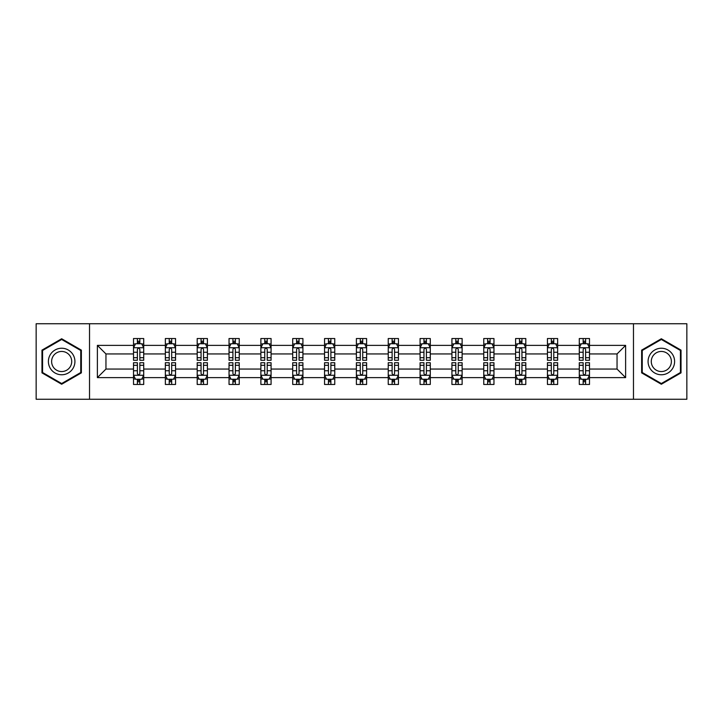 <?xml version="1.0" encoding="UTF-8"?>
<svg xmlns="http://www.w3.org/2000/svg" width="723" height="723" viewBox="0 0 723 723"><rect width="100%" height="100%" fill="white"/><g stroke="black" fill="none" stroke-linecap="round" stroke-linejoin="round"><path stroke-width="1.08" d="M633.475 399.259L686.85 399.259L686.85 323.741L633.475 323.741L633.475 399.259L89.525 399.259L89.525 323.741L36.15 323.741L36.15 399.259L89.525 399.259M589.489 377.623L589.489 369.055L617.044 369.055L625.621 377.623L589.489 377.623L589.489 384.464L585.612 384.464L585.612 379.259M633.475 323.741L89.525 323.741M579.286 377.623L557.65 377.623L557.65 369.055L579.286 369.055L579.286 384.464L589.489 384.464L589.489 379.015L587.573 379.015M557.65 377.623L557.65 384.464L553.773 384.464L553.773 379.259M547.447 377.623L525.811 377.623L525.811 369.055L547.447 369.055L547.447 384.464L557.65 384.464L557.65 379.015L555.734 379.015M525.811 377.623L525.811 384.464L521.934 384.464L521.934 379.259M515.598 377.623L493.963 377.623L493.963 369.055L515.598 369.055L515.598 384.464L525.811 384.464L525.811 379.015L523.886 379.015M493.963 377.623L493.963 384.464L490.086 384.464L490.086 379.259M483.759 377.623L462.124 377.623L462.124 369.055L483.759 369.055L483.759 384.464L493.963 384.464L493.963 379.015L492.047 379.015M462.124 377.623L462.124 384.464L458.246 384.464L458.246 379.259M451.92 377.623L430.284 377.623L430.284 369.055L451.92 369.055L451.92 384.464L462.124 384.464L462.124 379.015L460.208 379.015M430.284 377.623L430.284 384.464L426.407 384.464L426.407 379.259M420.081 377.623L398.445 377.623L398.445 369.055L420.081 369.055L420.081 384.464L430.284 384.464L430.284 379.015L428.368 379.015M398.445 377.623L398.445 384.464L394.568 384.464L394.568 379.259M388.242 377.623L366.606 377.623L366.606 369.055L388.242 369.055L388.242 384.464L398.445 384.464L398.445 379.015L396.529 379.015M366.606 377.623L366.606 384.464L362.729 384.464L362.729 379.259M356.394 377.623L334.758 377.623L334.758 369.055L356.394 369.055L356.394 384.464L366.606 384.464L366.606 379.015L364.681 379.015M334.758 377.623L334.758 384.464L330.881 384.464L330.881 379.259M324.555 377.623L302.919 377.623L302.919 369.055L324.555 369.055L324.555 384.464L334.758 384.464L334.758 379.015L332.842 379.015M302.919 377.623L302.919 384.464L299.042 384.464L299.042 379.259M292.716 377.623L271.08 377.623L271.08 369.055L292.716 369.055L292.716 384.464L302.919 384.464L302.919 379.015L301.003 379.015M271.08 377.623L271.08 384.464L267.203 384.464L267.203 379.259M260.876 377.623L239.241 377.623L239.241 369.055L260.876 369.055L260.876 384.464L271.08 384.464L271.08 379.015L269.164 379.015M239.241 377.623L239.241 384.464L235.364 384.464L235.364 379.259M229.037 377.623L207.402 377.623L207.402 369.055L229.037 369.055L229.037 384.464L239.241 384.464L239.241 379.015L237.316 379.015M207.402 377.623L207.402 384.464L203.515 384.464L203.515 379.259M197.189 377.623L175.553 377.623L175.553 369.055L197.189 369.055L197.189 384.464L207.402 384.464L207.402 379.015L205.477 379.015M175.553 377.623L175.553 384.464L171.676 384.464L171.676 379.259M165.35 377.623L143.714 377.623L143.714 369.055L165.35 369.055L165.35 384.464L175.553 384.464L175.553 379.015L173.637 379.015M143.714 377.623L143.714 384.464L139.837 384.464L139.837 379.259M133.511 377.623L97.379 377.623L97.379 345.377L133.511 345.377L133.511 353.945L105.956 353.945L105.956 369.055L133.511 369.055L133.511 384.464L143.714 384.464L143.714 379.015L141.798 379.015M135.427 343.985L133.511 343.985L133.511 338.536L133.511 345.377M137.388 343.741L137.388 338.536L133.511 338.536L143.714 338.536L143.714 345.377L165.35 345.377L165.35 338.536L175.553 338.536L175.553 345.377L197.189 345.377L197.189 338.536L207.402 338.536L207.402 345.377L229.037 345.377L229.037 338.536L239.241 338.536L239.241 345.377L260.876 345.377L260.876 338.536L271.08 338.536L271.08 345.377L292.716 345.377L292.716 338.536L302.919 338.536L302.919 345.377L324.555 345.377L324.555 338.536L334.758 338.536L334.758 345.377L356.394 345.377L356.394 338.536L366.606 338.536L366.606 345.377L388.242 345.377L388.242 338.536L398.445 338.536L398.445 345.377L420.081 345.377L420.081 338.536L430.284 338.536L430.284 345.377L451.92 345.377L451.92 338.536L462.124 338.536L462.124 345.377L483.759 345.377L483.759 338.536L493.963 338.536L493.963 345.377L515.598 345.377L515.598 338.536L525.811 338.536L525.811 345.377L547.447 345.377L547.447 338.536L557.65 338.536L557.65 345.377L579.286 345.377L579.286 338.536L589.489 338.536L589.489 345.377L625.621 345.377L625.621 377.623M579.286 345.377L579.286 353.945L557.65 353.945L557.65 345.377M547.447 345.377L547.447 353.945L525.811 353.945L525.811 345.377M515.598 345.377L515.598 353.945L493.963 353.945L493.963 345.377M483.759 345.377L483.759 353.945L462.124 353.945L462.124 345.377M451.92 345.377L451.92 353.945L430.284 353.945L430.284 345.377M420.081 345.377L420.081 353.945L398.445 353.945L398.445 345.377M388.242 345.377L388.242 353.945L366.606 353.945L366.606 345.377M356.394 345.377L356.394 353.945L334.758 353.945L334.758 345.377M324.555 345.377L324.555 353.945L302.919 353.945L302.919 345.377M292.716 345.377L292.716 353.945L271.08 353.945L271.08 345.377M260.876 345.377L260.876 353.945L239.241 353.945L239.241 345.377M229.037 345.377L229.037 353.945L207.402 353.945L207.402 345.377M197.189 345.377L197.189 353.945L175.553 353.945L175.553 345.377M165.35 345.377L165.35 353.945L143.714 353.945L143.714 345.377M97.379 345.377L105.956 353.945M617.044 369.055L617.044 353.945L589.489 353.945L589.489 345.377M583.163 343.642L585.612 343.642M551.324 343.642L553.773 343.642M519.485 343.642L521.934 343.642M487.636 343.642L490.086 343.642M455.797 343.642L458.246 343.642M423.958 343.642L426.407 343.642M392.119 343.642L394.568 343.642M360.271 343.642L362.729 343.642M328.432 343.642L330.881 343.642M296.593 343.642L299.042 343.642M264.754 343.642L267.203 343.642M232.914 343.642L235.364 343.642M201.066 343.642L203.515 343.642M169.227 343.642L171.676 343.642M137.388 343.642L139.837 343.642M137.388 379.358L139.837 379.358M169.227 379.358L171.676 379.358M201.066 379.358L203.515 379.358M232.914 379.358L235.364 379.358M264.754 379.358L267.203 379.358M296.593 379.358L299.042 379.358M328.432 379.358L330.881 379.358M360.271 379.358L362.729 379.358M392.119 379.358L394.568 379.358M423.958 379.358L426.407 379.358M455.797 379.358L458.246 379.358M487.636 379.358L490.086 379.358M519.485 379.358L521.934 379.358M551.324 379.358L553.773 379.358M583.163 379.358L585.612 379.358M105.956 369.055L97.379 377.623M625.621 345.377L617.044 353.945M81.365 350.131L61.663 338.753L41.97 350.131L41.97 372.869L61.663 384.247L81.365 372.869L81.365 350.131M641.635 350.131L641.635 372.869L661.337 384.247L681.03 372.869L681.03 350.131L661.337 338.753L641.635 350.131M139.837 341.193L137.388 341.193M133.511 357.713L133.511 360.271L137.388 360.271L137.388 357.713L133.511 357.713L133.511 353.945M143.714 353.945L143.714 360.271L139.837 360.271L139.837 349.354C139.024 347.781 138.201 347.781 137.388 349.354L137.388 357.713M141.798 343.985L143.714 343.985L143.714 338.536L139.837 338.536L139.837 343.741M143.714 347.826L141.672 343.741L135.553 343.741L133.511 347.826M137.388 381.807L139.837 381.807M143.714 365.287L143.714 362.729L139.837 362.729L139.837 365.287L143.714 365.287L143.714 369.055M133.511 369.055L133.511 362.729L137.388 362.729L137.388 373.646C138.201 375.219 139.024 375.219 139.837 373.646L139.837 365.287M135.427 379.015L133.511 379.015L133.511 384.464L137.388 384.464L137.388 379.259M133.511 375.174L135.553 379.259L141.672 379.259L143.714 375.174M171.676 341.193L169.227 341.193M167.266 343.985L165.35 343.985L165.35 338.536L169.227 338.536L169.227 343.741M165.35 357.713L165.35 360.271L169.227 360.271L169.227 357.713L165.35 357.713L165.35 353.945M175.553 353.945L175.553 360.271L171.676 360.271L171.676 349.354C170.863 347.781 170.05 347.781 169.227 349.354L169.227 357.713M173.637 343.985L175.553 343.985L175.553 338.536L171.676 338.536L171.676 343.741M175.553 347.826L173.511 343.741L167.393 343.741L165.35 347.826M203.515 341.193L201.066 341.193M199.114 343.985L197.189 343.985L197.189 338.536L201.066 338.536L201.066 343.741M197.189 357.713L197.189 360.271L201.066 360.271L201.066 357.713L197.189 357.713L197.189 353.945M207.402 353.945L207.402 360.271L203.515 360.271L203.515 349.354C202.702 347.781 201.889 347.781 201.066 349.354L201.066 357.713M205.477 343.985L207.402 343.985L207.402 338.536L203.515 338.536L203.515 343.741M207.402 347.826L205.359 343.741L199.232 343.741L197.189 347.826M169.227 381.807L171.676 381.807M175.553 365.287L175.553 362.729L171.676 362.729L171.676 365.287L175.553 365.287L175.553 369.055M165.35 369.055L165.35 362.729L169.227 362.729L169.227 373.646C170.041 375.219 170.863 375.219 171.676 373.646L171.676 365.287M167.266 379.015L165.35 379.015L165.35 384.464L169.227 384.464L169.227 379.259M165.35 375.174L167.393 379.259L173.511 379.259L175.553 375.174M201.066 381.807L203.515 381.807M207.402 365.287L207.402 362.729L203.515 362.729L203.515 365.287L207.402 365.287L207.402 369.055M197.189 369.055L197.189 362.729L201.066 362.729L201.066 373.646C201.889 375.219 202.702 375.219 203.515 373.646L203.515 365.287M199.114 379.015L197.189 379.015L197.189 384.464L201.066 384.464L201.066 379.259M197.189 375.174L199.232 379.259L205.359 379.259L207.402 375.174M50.176 354.866A13.267 13.267 0 0 0 55.029 372.987A13.267 13.267 0 0 0 73.15 368.134A13.267 13.267 0 0 0 68.296 350.013A13.267 13.267 0 0 0 50.176 354.866M52.969 356.475A10.041 10.041 0 0 0 56.638 370.203A10.041 10.041 0 0 0 70.366 366.525A10.041 10.041 0 0 0 66.688 352.797A10.041 10.041 0 0 0 52.969 356.475M80.75 350.483L80.75 372.517L61.663 383.533L42.576 372.517L42.576 350.483L61.663 339.467L80.75 350.483M649.85 354.866A13.267 13.267 0 0 0 654.704 372.987A13.267 13.267 0 0 0 672.824 368.134A13.267 13.267 0 0 0 667.971 350.013A13.267 13.267 0 0 0 649.85 354.866M652.634 356.475A10.041 10.041 0 0 0 656.312 370.203A10.041 10.041 0 0 0 670.031 366.525A10.041 10.041 0 0 0 666.362 352.797A10.041 10.041 0 0 0 652.634 356.475M680.424 350.483L680.424 372.517L661.337 383.533L642.25 372.517L642.25 350.483L661.337 339.467L680.424 350.483M235.364 341.193L232.914 341.193M230.953 343.985L229.037 343.985L229.037 338.536L232.914 338.536L232.914 343.741M229.037 357.713L229.037 360.271L232.914 360.271L232.914 357.713L229.037 357.713L229.037 353.945M239.241 353.945L239.241 360.271L235.364 360.271L235.364 349.354C234.541 347.781 233.728 347.781 232.914 349.354L232.914 357.713M237.316 343.985L239.241 343.985L239.241 338.536L235.364 338.536L235.364 343.741M239.241 347.826L237.198 343.741L231.071 343.741L229.037 347.826M232.914 381.807L235.364 381.807M239.241 365.287L239.241 362.729L235.364 362.729L235.364 365.287L239.241 365.287L239.241 369.055M229.037 369.055L229.037 362.729L232.914 362.729L232.914 373.646C233.728 375.219 234.541 375.219 235.364 373.646L235.364 365.287M230.953 379.015L229.037 379.015L229.037 384.464L232.914 384.464L232.914 379.259M229.037 375.174L231.071 379.259L237.198 379.259L239.241 375.174M267.203 341.193L264.754 341.193M262.792 343.985L260.876 343.985L260.876 338.536L264.754 338.536L264.754 343.741M260.876 357.713L260.876 360.271L264.754 360.271L264.754 357.713L260.876 357.713L260.876 353.945M271.08 353.945L271.08 360.271L267.203 360.271L267.203 349.354C266.389 347.781 265.567 347.781 264.754 349.354L264.754 357.713M269.164 343.985L271.08 343.985L271.08 338.536L267.203 338.536L267.203 343.741M271.08 347.826L269.037 343.741L262.919 343.741L260.876 347.826M264.754 381.807L267.203 381.807M271.08 365.287L271.08 362.729L267.203 362.729L267.203 365.287L271.08 365.287L271.08 369.055M260.876 369.055L260.876 362.729L264.754 362.729L264.754 373.646C265.567 375.219 266.38 375.219 267.203 373.646L267.203 365.287M262.792 379.015L260.876 379.015L260.876 384.464L264.754 384.464L264.754 379.259M260.876 375.174L262.919 379.259L269.037 379.259L271.08 375.174M299.042 341.193L296.593 341.193M294.632 343.985L292.716 343.985L292.716 338.536L296.593 338.536L296.593 343.741M292.716 357.713L292.716 360.271L296.593 360.271L296.593 357.713L292.716 357.713L292.716 353.945M302.919 353.945L302.919 360.271L299.042 360.271L299.042 349.354C298.228 347.781 297.415 347.781 296.593 349.354L296.593 357.713M301.003 343.985L302.919 343.985L302.919 338.536L299.042 338.536L299.042 343.741M302.919 347.826L300.876 343.741L294.758 343.741L292.716 347.826M296.593 381.807L299.042 381.807M302.919 365.287L302.919 362.729L299.042 362.729L299.042 365.287L302.919 365.287L302.919 369.055M292.716 369.055L292.716 362.729L296.593 362.729L296.593 373.646C297.406 375.219 298.228 375.219 299.042 373.646L299.042 365.287M294.632 379.015L292.716 379.015L292.716 384.464L296.593 384.464L296.593 379.259M292.716 375.174L294.758 379.259L300.876 379.259L302.919 375.174M330.881 341.193L328.432 341.193M326.471 343.985L324.555 343.985L324.555 338.536L328.432 338.536L328.432 343.741M324.555 357.713L324.555 360.271L328.432 360.271L328.432 357.713L324.555 357.713L324.555 353.945M334.758 353.945L334.758 360.271L330.881 360.271L330.881 349.354C330.068 347.781 329.254 347.781 328.432 349.354L328.432 357.713M332.842 343.985L334.758 343.985L334.758 338.536L330.881 338.536L330.881 343.741M334.758 347.826L332.725 343.741L326.597 343.741L324.555 347.826M328.432 381.807L330.881 381.807M334.758 365.287L334.758 362.729L330.881 362.729L330.881 365.287L334.758 365.287L334.758 369.055M324.555 369.055L324.555 362.729L328.432 362.729L328.432 373.646C329.245 375.219 330.068 375.219 330.881 373.646L330.881 365.287M326.471 379.015L324.555 379.015L324.555 384.464L328.432 384.464L328.432 379.259M324.555 375.174L326.597 379.259L332.725 379.259L334.758 375.174M362.729 341.193L360.271 341.193M358.319 343.985L356.394 343.985L356.394 338.536L360.271 338.536L360.271 343.741M356.394 357.713L356.394 360.271L360.271 360.271L360.271 357.713L356.394 357.713L356.394 353.945M366.606 353.945L366.606 360.271L362.729 360.271L362.729 349.354C361.907 347.781 361.093 347.781 360.271 349.354L360.271 357.713M364.681 343.985L366.606 343.985L366.606 338.536L362.729 338.536L362.729 343.741M366.606 347.826L364.564 343.741L358.436 343.741L356.394 347.826M360.271 381.807L362.729 381.807M366.606 365.287L366.606 362.729L362.729 362.729L362.729 365.287L366.606 365.287L366.606 369.055M356.394 369.055L356.394 362.729L360.271 362.729L360.271 373.646C361.093 375.219 361.907 375.219 362.729 373.646L362.729 365.287M358.319 379.015L356.394 379.015L356.394 384.464L360.271 384.464L360.271 379.259M356.394 375.174L358.436 379.259L364.564 379.259L366.606 375.174M394.568 341.193L392.119 341.193M390.158 343.985L388.242 343.985L388.242 338.536L392.119 338.536L392.119 343.741M388.242 357.713L388.242 360.271L392.119 360.271L392.119 357.713L388.242 357.713L388.242 353.945M398.445 353.945L398.445 360.271L394.568 360.271L394.568 349.354C393.755 347.781 392.932 347.781 392.119 349.354L392.119 357.713M396.529 343.985L398.445 343.985L398.445 338.536L394.568 338.536L394.568 343.741M398.445 347.826L396.403 343.741L390.275 343.741L388.242 347.826M392.119 381.807L394.568 381.807M398.445 365.287L398.445 362.729L394.568 362.729L394.568 365.287L398.445 365.287L398.445 369.055M388.242 369.055L388.242 362.729L392.119 362.729L392.119 373.646C392.932 375.219 393.746 375.219 394.568 373.646L394.568 365.287M390.158 379.015L388.242 379.015L388.242 384.464L392.119 384.464L392.119 379.259M388.242 375.174L390.275 379.259L396.403 379.259L398.445 375.174M426.407 341.193L423.958 341.193M421.997 343.985L420.081 343.985L420.081 338.536L423.958 338.536L423.958 343.741M420.081 357.713L420.081 360.271L423.958 360.271L423.958 357.713L420.081 357.713L420.081 353.945M430.284 353.945L430.284 360.271L426.407 360.271L426.407 349.354C425.594 347.781 424.772 347.781 423.958 349.354L423.958 357.713M428.368 343.985L430.284 343.985L430.284 338.536L426.407 338.536L426.407 343.741M430.284 347.826L428.242 343.741L422.124 343.741L420.081 347.826M423.958 381.807L426.407 381.807M430.284 365.287L430.284 362.729L426.407 362.729L426.407 365.287L430.284 365.287L430.284 369.055M420.081 369.055L420.081 362.729L423.958 362.729L423.958 373.646C424.772 375.219 425.585 375.219 426.407 373.646L426.407 365.287M421.997 379.015L420.081 379.015L420.081 384.464L423.958 384.464L423.958 379.259M420.081 375.174L422.124 379.259L428.242 379.259L430.284 375.174M458.246 341.193L455.797 341.193M453.836 343.985L451.92 343.985L451.92 338.536L455.797 338.536L455.797 343.741M451.92 357.713L451.92 360.271L455.797 360.271L455.797 357.713L451.92 357.713L451.92 353.945M462.124 353.945L462.124 360.271L458.246 360.271L458.246 349.354C457.433 347.781 456.62 347.781 455.797 349.354L455.797 357.713M460.208 343.985L462.124 343.985L462.124 338.536L458.246 338.536L458.246 343.741M462.124 347.826L460.081 343.741L453.963 343.741L451.92 347.826M455.797 381.807L458.246 381.807M462.124 365.287L462.124 362.729L458.246 362.729L458.246 365.287L462.124 365.287L462.124 369.055M451.92 369.055L451.92 362.729L455.797 362.729L455.797 373.646C456.611 375.219 457.433 375.219 458.246 373.646L458.246 365.287M453.836 379.015L451.92 379.015L451.92 384.464L455.797 384.464L455.797 379.259M451.92 375.174L453.963 379.259L460.081 379.259L462.124 375.174M490.086 341.193L487.636 341.193M485.684 343.985L483.759 343.985L483.759 338.536L487.636 338.536L487.636 343.741M483.759 357.713L483.759 360.271L487.636 360.271L487.636 357.713L483.759 357.713L483.759 353.945M493.963 353.945L493.963 360.271L490.086 360.271L490.086 349.354C489.272 347.781 488.459 347.781 487.636 349.354L487.636 357.713M492.047 343.985L493.963 343.985L493.963 338.536L490.086 338.536L490.086 343.741M493.963 347.826L491.929 343.741L485.802 343.741L483.759 347.826M487.636 381.807L490.086 381.807M493.963 365.287L493.963 362.729L490.086 362.729L490.086 365.287L493.963 365.287L493.963 369.055M483.759 369.055L483.759 362.729L487.636 362.729L487.636 373.646C488.459 375.219 489.272 375.219 490.086 373.646L490.086 365.287M485.684 379.015L483.759 379.015L483.759 384.464L487.636 384.464L487.636 379.259M483.759 375.174L485.802 379.259L491.929 379.259L493.963 375.174M521.934 341.193L519.485 341.193M517.523 343.985L515.598 343.985L515.598 338.536L519.485 338.536L519.485 343.741M515.598 357.713L515.598 360.271L519.485 360.271L519.485 357.713L515.598 357.713L515.598 353.945M525.811 353.945L525.811 360.271L521.934 360.271L521.934 349.354C521.111 347.781 520.298 347.781 519.485 349.354L519.485 357.713M523.886 343.985L525.811 343.985L525.811 338.536L521.934 338.536L521.934 343.741M525.811 347.826L523.768 343.741L517.641 343.741L515.598 347.826M519.485 381.807L521.934 381.807M525.811 365.287L525.811 362.729L521.934 362.729L521.934 365.287L525.811 365.287L525.811 369.055M515.598 369.055L515.598 362.729L519.485 362.729L519.485 373.646C520.298 375.219 521.111 375.219 521.934 373.646L521.934 365.287M517.523 379.015L515.598 379.015L515.598 384.464L519.485 384.464L519.485 379.259M515.598 375.174L517.641 379.259L523.768 379.259L525.811 375.174M553.773 341.193L551.324 341.193M549.363 343.985L547.447 343.985L547.447 338.536L551.324 338.536L551.324 343.741M547.447 357.713L547.447 360.271L551.324 360.271L551.324 357.713L547.447 357.713L547.447 353.945M557.65 353.945L557.65 360.271L553.773 360.271L553.773 349.354C552.959 347.781 552.137 347.781 551.324 349.354L551.324 357.713M555.734 343.985L557.65 343.985L557.65 338.536L553.773 338.536L553.773 343.741M557.65 347.826L555.607 343.741L549.489 343.741L547.447 347.826M551.324 381.807L553.773 381.807M557.65 365.287L557.65 362.729L553.773 362.729L553.773 365.287L557.65 365.287L557.65 369.055M547.447 369.055L547.447 362.729L551.324 362.729L551.324 373.646C552.137 375.219 552.95 375.219 553.773 373.646L553.773 365.287M549.363 379.015L547.447 379.015L547.447 384.464L551.324 384.464L551.324 379.259M547.447 375.174L549.489 379.259L555.607 379.259L557.65 375.174M585.612 341.193L583.163 341.193M581.202 343.985L579.286 343.985L579.286 338.536L583.163 338.536L583.163 343.741M579.286 357.713L579.286 360.271L583.163 360.271L583.163 357.713L579.286 357.713L579.286 353.945M589.489 353.945L589.489 360.271L585.612 360.271L585.612 349.354C584.799 347.781 583.976 347.781 583.163 349.354L583.163 357.713M587.573 343.985L589.489 343.985L589.489 338.536L585.612 338.536L585.612 343.741M589.489 347.826L587.447 343.741L581.328 343.741L579.286 347.826M583.163 381.807L585.612 381.807M589.489 365.287L589.489 362.729L585.612 362.729L585.612 365.287L589.489 365.287L589.489 369.055M579.286 369.055L579.286 362.729L583.163 362.729L583.163 373.646C583.976 375.219 584.799 375.219 585.612 373.646L585.612 365.287M581.202 379.015L579.286 379.015L579.286 384.464L583.163 384.464L583.163 379.259M579.286 375.174L581.328 379.259L587.447 379.259L589.489 375.174M143.66 347.727L133.565 347.727M143.714 357.713L139.837 357.713M137.388 352.246L133.511 352.246M143.714 352.246L139.837 352.246M139.837 342.494L137.388 342.494M133.565 375.273L143.66 375.273M133.511 365.287L137.388 365.287M139.837 370.754L143.714 370.754M133.511 370.754L137.388 370.754M137.388 380.506L139.837 380.506M175.508 347.727L165.404 347.727M175.553 357.713L171.676 357.713M169.227 352.246L165.35 352.246M175.553 352.246L171.676 352.246M171.676 342.494L169.227 342.494M207.347 347.727L197.243 347.727M207.402 357.713L203.515 357.713M201.066 352.246L197.189 352.246M207.402 352.246L203.515 352.246M203.515 342.494L201.066 342.494M165.404 375.273L175.508 375.273M165.35 365.287L169.227 365.287M171.676 370.754L175.553 370.754M165.35 370.754L169.227 370.754M169.227 380.506L171.676 380.506M197.243 375.273L207.347 375.273M197.189 365.287L201.066 365.287M203.515 370.754L207.402 370.754M197.189 370.754L201.066 370.754M201.066 380.506L203.515 380.506M239.186 347.727L229.083 347.727M239.241 357.713L235.364 357.713M232.914 352.246L229.037 352.246M239.241 352.246L235.364 352.246M235.364 342.494L232.914 342.494M229.083 375.273L239.186 375.273M229.037 365.287L232.914 365.287M235.364 370.754L239.241 370.754M229.037 370.754L232.914 370.754M232.914 380.506L235.364 380.506M271.026 347.727L260.922 347.727M271.08 357.713L267.203 357.713M264.754 352.246L260.876 352.246M271.08 352.246L267.203 352.246M267.203 342.494L264.754 342.494M260.922 375.273L271.026 375.273M260.876 365.287L264.754 365.287M267.203 370.754L271.08 370.754M260.876 370.754L264.754 370.754M264.754 380.506L267.203 380.506M302.874 347.727L292.77 347.727M302.919 357.713L299.042 357.713M296.593 352.246L292.716 352.246M302.919 352.246L299.042 352.246M299.042 342.494L296.593 342.494M292.77 375.273L302.874 375.273M292.716 365.287L296.593 365.287M299.042 370.754L302.919 370.754M292.716 370.754L296.593 370.754M296.593 380.506L299.042 380.506M334.713 347.727L324.609 347.727M334.758 357.713L330.881 357.713M328.432 352.246L324.555 352.246M334.758 352.246L330.881 352.246M330.881 342.494L328.432 342.494M324.609 375.273L334.713 375.273M324.555 365.287L328.432 365.287M330.881 370.754L334.758 370.754M324.555 370.754L328.432 370.754M328.432 380.506L330.881 380.506M366.552 347.727L356.448 347.727M366.606 357.713L362.729 357.713M360.271 352.246L356.394 352.246M366.606 352.246L362.729 352.246M362.729 342.494L360.271 342.494M356.448 375.273L366.552 375.273M356.394 365.287L360.271 365.287M362.729 370.754L366.606 370.754M356.394 370.754L360.271 370.754M360.271 380.506L362.729 380.506M398.391 347.727L388.287 347.727M398.445 357.713L394.568 357.713M392.119 352.246L388.242 352.246M398.445 352.246L394.568 352.246M394.568 342.494L392.119 342.494M388.287 375.273L398.391 375.273M388.242 365.287L392.119 365.287M394.568 370.754L398.445 370.754M388.242 370.754L392.119 370.754M392.119 380.506L394.568 380.506M430.23 347.727L420.126 347.727M430.284 357.713L426.407 357.713M423.958 352.246L420.081 352.246M430.284 352.246L426.407 352.246M426.407 342.494L423.958 342.494M420.126 375.273L430.23 375.273M420.081 365.287L423.958 365.287M426.407 370.754L430.284 370.754M420.081 370.754L423.958 370.754M423.958 380.506L426.407 380.506M462.078 347.727L451.974 347.727M462.124 357.713L458.246 357.713M455.797 352.246L451.92 352.246M462.124 352.246L458.246 352.246M458.246 342.494L455.797 342.494M451.974 375.273L462.078 375.273M451.92 365.287L455.797 365.287M458.246 370.754L462.124 370.754M451.92 370.754L455.797 370.754M455.797 380.506L458.246 380.506M493.917 347.727L483.814 347.727M493.963 357.713L490.086 357.713M487.636 352.246L483.759 352.246M493.963 352.246L490.086 352.246M490.086 342.494L487.636 342.494M483.814 375.273L493.917 375.273M483.759 365.287L487.636 365.287M490.086 370.754L493.963 370.754M483.759 370.754L487.636 370.754M487.636 380.506L490.086 380.506M525.757 347.727L515.653 347.727M525.811 357.713L521.934 357.713M519.485 352.246L515.598 352.246M525.811 352.246L521.934 352.246M521.934 342.494L519.485 342.494M515.653 375.273L525.757 375.273M515.598 365.287L519.485 365.287M521.934 370.754L525.811 370.754M515.598 370.754L519.485 370.754M519.485 380.506L521.934 380.506M557.596 347.727L547.492 347.727M557.65 357.713L553.773 357.713M551.324 352.246L547.447 352.246M557.65 352.246L553.773 352.246M553.773 342.494L551.324 342.494M547.492 375.273L557.596 375.273M547.447 365.287L551.324 365.287M553.773 370.754L557.65 370.754M547.447 370.754L551.324 370.754M551.324 380.506L553.773 380.506M589.435 347.727L579.34 347.727M589.489 357.713L585.612 357.713M583.163 352.246L579.286 352.246M589.489 352.246L585.612 352.246M585.612 342.494L583.163 342.494M579.34 375.273L589.435 375.273M579.286 365.287L583.163 365.287M585.612 370.754L589.489 370.754M579.286 370.754L583.163 370.754M583.163 380.506L585.612 380.506"/></g></svg>
